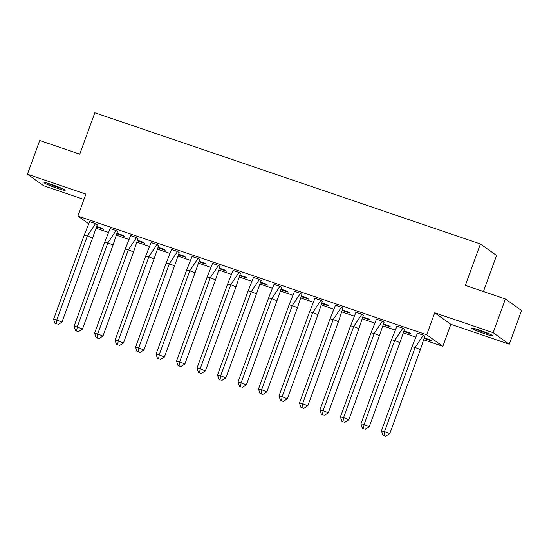 <?xml version="1.0" encoding="UTF-8"?>
<svg xmlns="http://www.w3.org/2000/svg" width="549" height="549" viewBox="0 0 549 549"><rect width="100%" height="100%" fill="white"/><g stroke="black" fill="none" stroke-linecap="round" stroke-linejoin="round"><path stroke-width="0.82" d="M52.114 184.67A11.22 0.858 20 0 1 65.173 190.304A11.22 0.858 20 0 1 57.144 188.266A11.22 0.858 20 0 1 44.085 182.632A11.22 0.858 20 0 1 52.114 184.67M479.586 330.148A11.22 0.858 20 0 1 492.652 335.782A11.22 0.858 20 0 1 484.623 333.737A11.22 0.858 20 0 1 471.564 328.103A11.22 0.858 20 0 1 479.586 330.148M88.602 223.704L77.896 216.066L85.891 194.099L27.45 174.211L39.713 140.51L79.77 154.145L94.833 112.765L480.416 243.976L465.353 285.356L505.409 298.992L521.55 310.508L509.287 344.202L493.146 332.687L434.705 312.8L426.703 334.766L442.844 346.282L423.862 339.824M505.409 298.992L493.146 332.687M27.45 174.211L43.591 185.727L83.942 199.459M434.705 312.8L450.846 324.315L509.287 344.202M450.846 324.315L442.844 346.282M415.593 337.011L403.378 332.852M395.108 330.038L382.886 325.88M374.617 323.066L362.402 318.907M354.132 316.094L341.917 311.935M333.641 309.121L321.426 304.963M313.156 302.149L300.941 297.997M292.672 295.177L280.45 291.025M272.18 288.204L259.965 284.053M251.696 281.232L239.481 277.08M231.204 274.267L218.989 270.108M210.72 267.294L198.505 263.136M190.228 260.322L178.013 256.163M169.744 253.35L157.529 249.191M149.259 246.377L137.037 242.219M128.768 239.405L116.553 235.247M108.283 232.433L96.068 228.274M483.443 291.512L496.557 255.491L480.416 243.976M77.896 216.066L426.703 334.766M425.372 338.246L425.187 338.76L431.493 340.902L429.942 339.797L424.377 337.903M425.187 338.76L424.315 338.136M424.782 336.214L423.485 335.192L417.398 333.202M404.887 331.273L404.702 331.788L411.002 333.929L409.451 332.824L403.886 330.93M404.702 331.788L403.831 331.164M399.892 342.603L369.278 426.71L364.076 424.555L363.486 428.549L362.429 428.316L360.919 423.869L364.076 424.555L394.69 340.449L402.849 328.185L396.941 326.175L391.533 339.756L394.69 340.449L399.892 342.603L404.544 329.325L403 328.22L396.913 326.23M384.396 324.301L384.211 324.816L390.517 326.957L388.966 325.852L383.401 323.958M384.211 324.816L383.339 324.191M379.407 335.631L348.793 419.738L343.585 417.583L342.995 421.577L341.945 421.344L340.435 416.897L343.585 417.583L374.198 333.476L382.365 321.213L376.449 319.202L371.049 332.783L374.198 333.476L379.407 335.631L384.06 322.352L382.509 321.247L376.422 319.257M363.912 317.329L363.726 317.844L370.026 319.985L368.482 318.88L362.91 316.986M363.726 317.844L362.855 317.219M363.321 315.298L362.024 314.275L355.937 312.285M343.427 310.357L343.235 310.871L349.541 313.012L347.991 311.907L342.425 310.013M343.235 310.871L342.363 310.247M342.837 308.325L341.533 307.303L335.453 305.313M322.936 303.384L322.75 303.899L329.05 306.04L327.506 304.935L321.94 303.041M322.75 303.899L321.879 303.274M322.345 301.353L321.048 300.33L314.961 298.34M302.451 296.412L302.259 296.927L308.565 299.068L307.015 297.963L301.449 296.069M302.259 296.927L301.394 296.302M301.861 294.381L300.564 293.358L294.477 291.368M281.96 289.44L281.774 289.954L288.081 292.102L286.53 290.991L280.964 289.097M281.774 289.954L280.903 289.33M276.971 300.77L246.357 384.883L241.148 382.728L240.558 386.716L239.508 386.489L237.998 382.035L241.148 382.728L271.762 298.615L279.921 286.358L274.013 284.341L268.612 297.922L271.762 298.615L276.971 300.77L281.623 287.491L280.072 286.386L273.985 284.396M261.475 282.467L261.29 282.982L267.589 285.13L266.039 284.025L260.473 282.131M261.29 282.982L260.418 282.358M256.479 293.797L225.865 377.911L220.664 375.756L220.074 379.743L219.024 379.517L217.507 375.063L220.664 375.756L251.277 291.643L259.437 279.386L253.528 277.375L248.121 290.949L251.277 291.643L256.479 293.797L261.132 280.518L259.588 279.414L253.501 277.423M240.99 275.495L240.798 276.01L247.105 278.158L245.554 277.053L239.988 275.159M240.798 276.01L239.927 275.392M240.4 273.464L239.096 272.441L233.009 270.451M220.499 268.523L220.314 269.037L226.613 271.185L225.069 270.081L219.504 268.187M220.314 269.037L219.442 268.42M219.909 266.491L218.612 265.469L212.525 263.479M200.014 261.55L199.822 262.065L206.129 264.213L204.578 263.108L199.013 261.214M199.822 262.065L198.958 261.448M195.019 272.88L164.405 356.994L159.196 354.839L158.606 358.826L157.556 358.6L156.046 354.146L159.196 354.839L189.81 270.726L197.976 258.469L192.068 256.458L186.66 270.039L189.81 270.726L195.019 272.88L199.671 259.608L198.12 258.497L192.04 256.513M179.523 254.578L179.338 255.093L185.644 257.241L184.093 256.136L178.528 254.242M179.338 255.093L178.466 254.475M174.534 265.908L143.92 350.022L138.712 347.867L138.122 351.854L137.072 351.628L135.562 347.174L138.712 347.867L169.325 263.753L177.485 251.497L171.576 249.486L166.175 263.067L169.325 263.753L174.534 265.908L179.187 252.636L177.636 251.531L171.549 249.541M159.038 247.606L158.853 248.121L165.153 250.269L163.602 249.164L158.037 247.27M158.853 248.121L157.982 247.503M154.043 258.936L123.429 343.05L118.227 340.895L117.637 344.882L116.58 344.655L115.07 340.208L118.227 340.895L148.841 256.781L157 244.525L151.092 242.514L145.684 256.095L148.841 256.781L154.043 258.936L158.695 245.664L157.151 244.559L151.064 242.569M138.547 240.634L138.362 241.148L144.668 243.296L143.117 242.191L137.552 240.297M138.362 241.148L137.49 240.531M137.964 238.602L136.66 237.587L130.573 235.596M118.062 233.661L117.877 234.176L124.177 236.324L122.633 235.219L117.061 233.325M117.877 234.176L117.006 233.558M117.472 231.63L116.175 230.614L110.088 228.624M97.578 226.689L97.386 227.204L103.692 229.352L102.141 228.247L96.576 226.353M97.386 227.204L96.514 226.586M92.582 238.019L61.968 322.133L56.76 319.978L56.17 323.972L55.12 323.738L53.61 319.292L56.76 319.978L87.373 235.864L95.54 223.608L89.631 221.597L84.223 235.178L87.373 235.864L92.582 238.019L97.235 224.747L95.684 223.642L89.604 221.652M412.024 346.728L415.174 347.414L423.334 335.158L417.425 333.147L412.024 346.728L381.411 430.841L384.561 431.528L415.174 347.414L420.383 349.576L424.789 336.194L423.341 335.144M389.769 433.683L385.707 436.235L383.971 435.522L384.561 431.528L389.769 433.683L420.383 349.576M383.971 435.522L382.921 435.288L381.411 430.841M382.921 435.288L385.707 436.235M489.152 333.806A9.71 0.741 20 0 1 475.914 329.029A9.71 0.741 20 0 1 475.509 328.844M474.514 328.563A11.152 0.851 -160 0 0 474.933 328.755A11.152 0.851 -160 0 0 490.099 334.238M61.673 188.334A9.71 0.741 20 0 1 48.436 183.558A9.71 0.741 20 0 1 48.031 183.373M47.036 183.092A11.152 0.851 -160 0 0 47.454 183.284A11.152 0.851 -160 0 0 62.62 188.76M404.325 329.167L402.856 328.172M360.919 423.869L391.533 339.756M362.429 428.316L363.486 428.549M369.278 426.71L365.215 429.263M382.365 321.213L383.833 322.194M340.435 416.897L371.049 332.783M341.945 421.344L342.995 421.577M348.793 419.738L344.731 422.298M350.564 325.811L353.714 326.504L361.873 314.241L355.965 312.23L350.564 325.811L319.943 409.925L323.1 410.611L353.714 326.504L358.916 328.659L363.328 315.277L361.88 314.227M328.302 412.766L324.246 415.325L322.51 414.605L323.1 410.611L328.302 412.766L358.916 328.659M322.51 414.605L321.46 414.371L319.943 409.925M321.46 414.371L324.246 415.325M330.073 318.839L333.222 319.532L341.389 307.268L335.48 305.258L330.073 318.839L299.459 402.952L302.609 403.639L333.222 319.532L338.431 321.687L342.837 308.305L341.396 307.255M307.817 405.793L303.755 408.353L302.019 407.632L302.609 403.639L307.817 405.793L338.431 321.687M302.019 407.632L300.969 407.399L299.459 402.952M300.969 407.399L303.755 408.353M309.588 311.866L312.738 312.559L320.897 300.296L314.989 298.285L309.588 311.866L278.974 395.98L282.124 396.673L312.738 312.559L317.946 314.714L322.352 301.332L320.904 300.282M287.326 398.828L283.27 401.381L281.534 400.66L282.124 396.673L287.326 398.828L317.946 314.714M281.534 400.66L280.484 400.434L278.974 395.98M280.484 400.434L283.27 401.381M289.097 304.894L292.253 305.587L300.413 293.324L294.504 291.313L289.097 304.894L258.483 389.008L261.633 389.701L292.253 305.587L297.455 307.742L301.868 294.36L300.42 293.31M266.841 391.856L262.779 394.408L261.043 393.688L261.633 389.701L266.841 391.856L297.455 307.742M261.043 393.688L259.993 393.461L258.483 389.008M259.993 393.461L262.779 394.408M281.397 287.333L279.928 286.338M237.998 382.035L268.612 297.922M239.508 386.489L240.558 386.716M246.357 384.883L242.294 387.436M259.437 279.386L260.912 280.361M217.507 375.063L248.121 290.949M219.024 379.517L220.074 379.743M225.865 377.911L221.81 380.464M227.636 283.984L230.786 284.67L238.952 272.414L233.037 270.403L227.636 283.984L197.022 368.091L200.172 368.784L230.786 284.67L235.995 286.825L240.4 273.45L238.952 272.393M205.381 370.939L201.318 373.492L199.582 372.771L200.172 368.784L205.381 370.939L235.995 286.825M199.582 372.771L198.532 372.545L197.022 368.091M198.532 372.545L201.318 373.492M207.151 277.012L210.301 277.698L218.461 265.442L212.552 263.431L207.151 277.012L176.538 361.118L179.688 361.812L210.301 277.698L215.503 279.853L219.916 266.478L218.468 265.421M184.889 363.966L180.834 366.519L179.098 365.799L179.688 361.812L184.889 363.966L215.503 279.853M179.098 365.799L178.048 365.572L176.538 361.118M178.048 365.572L180.834 366.519M199.452 259.444L197.983 258.449M156.046 354.146L186.66 270.039M157.556 358.6L158.606 358.826M164.405 356.994L160.342 359.547M178.96 252.471L177.492 251.476M135.562 347.174L166.175 263.067M137.072 351.628L138.122 351.854M143.92 350.022L139.858 352.575M157 244.525L158.476 245.499M115.07 340.208L145.684 256.095M116.58 344.655L117.637 344.882M123.429 343.05L119.366 345.602M125.199 249.122L128.349 249.809L136.516 237.552L130.6 235.542L125.199 249.122L94.586 333.236L97.736 333.922L128.349 249.809L133.558 251.964L137.964 238.589L136.516 237.539M102.944 336.077L98.882 338.63L97.146 337.909L97.736 333.922L102.944 336.077L133.558 251.964M97.146 337.909L96.096 337.683L94.586 333.236M96.096 337.683L98.882 338.63M104.715 242.15L107.865 242.836L116.024 230.58L110.116 228.569L104.715 242.15L74.094 326.264L77.251 326.95L107.865 242.836L113.067 244.991L117.479 231.616L116.031 230.566M82.453 329.105L78.397 331.658L76.661 330.944L77.251 326.95L82.453 329.105L113.067 244.991M76.661 330.944L75.611 330.711L74.094 326.264M75.611 330.711L78.397 331.658M97.008 224.589L95.547 223.594M53.61 319.292L84.223 235.178M55.12 323.738L56.17 323.972M61.968 322.133L57.906 324.685"/></g></svg>
